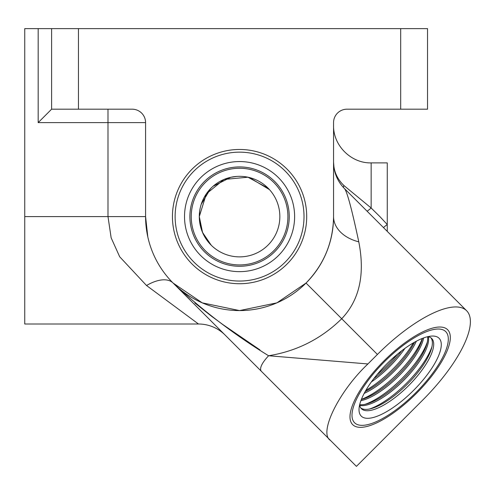 <?xml version="1.0" encoding="UTF-8"?>
<svg xmlns="http://www.w3.org/2000/svg" width="495" height="495" viewBox="0 0 495 495"><rect width="100%" height="100%" fill="white"/><g stroke="black" fill="none" stroke-linecap="round" stroke-linejoin="round"><path stroke-width="0.74" d="M146.532 285.516L119.685 256.769L111.146 237.817L107.99 216.6L145.586 216.6L145.586 122.618A13.427 13.427 0 0 0 132.159 109.191L51.604 109.191L38.177 122.618L38.177 28.63L24.75 28.63L24.75 324.008L198.495 324.008L146.532 285.516A37.595 19.138 135 0 1 173.114 283.053L173.423 283.369M198.495 324.008A37.595 37.595 0 0 1 225.077 335.022M354.581 422.755A64.449 22.04 135 0 0 415.738 392.77A64.449 22.04 135 0 0 445.723 331.613A64.449 22.04 135 0 0 384.565 361.598A64.449 22.04 135 0 0 354.581 422.755M304.017 216.6A64.449 64.449 0 0 0 239.574 152.151A64.449 64.449 0 0 0 175.125 216.6A64.449 64.449 0 0 0 239.574 281.049A64.449 64.449 0 0 0 304.017 216.6M199.788 210.295L199.293 216.6L206.353 193.817L223.994 179.456L247.946 177.204L268.135 188.205M334.045 168.164L334.032 168.077C335.381 176.053 338.889 182.921 344.563 188.682L466.612 310.724A93.982 32.144 135 0 0 377.425 354.451L367.927 363.949C338.877 391.26 318.266 433.298 330.45 440.389L356.425 466.37L422.885 399.911A93.982 32.144 135 0 0 466.612 310.724M269.509 189.653L249.412 177.538M236.839 176.412L230.812 177.284M230.775 177.29L213.104 186.238M210.567 188.644L201.218 204.287M334.032 168.077L333.556 162.125C333.686 171.159 337.151 178.967 343.951 185.563L371.151 207.987L379.882 216.6L387.257 224.52L387.257 231.375L387.257 224.52A8.056 0.947 -37.5 0 0 383.476 227.589M367.117 211.229A8.056 0.959 -42.4 0 0 371.151 207.987L371.151 162.892L387.257 162.892L387.257 224.52M38.177 28.63L78.457 28.63L78.457 109.191M199.633 221.822L200.648 226.97M201.935 230.948L204.429 236.276M204.46 236.344L210.208 244.171M51.604 109.191L51.604 28.63M400.684 109.191L400.684 28.63L427.538 28.63L427.538 109.191L346.983 109.191A13.427 13.427 0 0 0 333.556 122.618L333.556 216.6A37.595 26.711 180 0 0 358.782 241.826C365.18 274.416 359.488 300.05 341.705 318.731L377.425 354.451M400.684 28.63L78.457 28.63M211.217 245.211L202.554 232.483L199.293 216.6A40.281 40.281 0 0 1 239.574 176.319A40.281 40.281 0 0 1 279.848 216.6A40.281 40.281 0 0 1 239.574 256.88A40.281 40.281 0 0 1 199.293 216.6M333.556 163.653L333.568 163.121M343.654 185.279L342.008 183.583M333.593 163.69L333.556 162.329M344.563 188.682C347.174 191.874 351.914 209.589 358.782 241.826M147.807 236.901L145.586 216.6A93.982 93.982 0 0 0 239.574 310.582A93.982 93.982 0 0 0 333.556 216.6C333.141 242.383 323.965 264.534 306.028 283.053L341.705 318.731C321.261 338.828 296.889 351.165 268.593 355.75L367.927 363.949M173.114 283.053C202.882 310.693 234.71 334.929 268.593 355.75C261.973 362.866 259.473 367.964 261.1 371.04L173.114 283.053L202.245 302.853L239.574 310.582L276.897 302.853L306.028 283.053M259.925 349.885L222.744 324.473L211.433 316.169M211.427 316.163L194.844 302.965M330.45 440.389L261.1 371.04M398.197 424.599L422.885 399.911M343.951 185.563A8.056 2.945 -41.9 0 0 343.474 187.543M431.943 346.698A53.708 18.371 -45 0 1 411.741 377.735A53.708 18.371 -45 0 1 369.672 408.975M430.99 337.875A49.679 16.991 -45 0 1 431.504 348.511A49.679 16.991 -45 0 1 412.236 379.059A49.679 16.991 -45 0 1 371.485 408.53A49.679 16.991 -45 0 1 360.843 408.016M359.71 405.405A49.679 16.991 135 0 0 408.493 375.309A49.679 16.991 135 0 0 428.373 336.742M427.309 342.064A53.708 18.371 -45 0 1 407.1 373.094A53.708 18.371 -45 0 1 365.032 404.335M427.637 336.711A49.679 16.991 -45 0 1 426.863 343.877A49.679 16.991 -45 0 1 407.602 374.418A49.679 16.991 -45 0 1 366.844 403.889A49.679 16.991 -45 0 1 359.679 404.663M360.904 400.665A49.679 16.991 135 0 0 403.852 370.675A49.679 16.991 135 0 0 423.633 337.93M422.303 338.444A53.708 18.371 -45 0 1 402.466 368.459A53.708 18.371 -45 0 1 361.412 399.335M422.445 338.382A49.679 16.991 -45 0 1 422.223 339.236A49.679 16.991 -45 0 1 402.961 369.784A49.679 16.991 -45 0 1 362.204 399.255A49.679 16.991 -45 0 1 361.356 399.477M364.19 393.377A49.679 16.991 135 0 0 399.211 366.034A49.679 16.991 135 0 0 416.351 341.222M413.319 342.905A53.708 18.371 -45 0 1 397.825 363.819A53.708 18.371 -45 0 1 365.879 390.351M414.581 342.181A49.679 16.991 -45 0 1 398.32 365.143A49.679 16.991 -45 0 1 365.155 391.613M371.374 381.936A49.679 16.991 135 0 0 394.571 361.393A49.679 16.991 135 0 0 404.91 348.4M397.634 354.03A53.708 18.371 -45 0 1 393.185 359.178A53.708 18.371 -45 0 1 376.998 374.666M401.643 350.825A49.679 16.991 -45 0 1 393.68 360.502A49.679 16.991 -45 0 1 373.799 378.675M381.323 369.666A55.05 18.829 -45 0 1 431.566 336.08A55.05 18.829 -45 0 1 418.98 384.695A55.05 18.829 -45 0 1 359.054 408.592A55.05 18.829 -45 0 1 381.323 369.666M359.618 404.929A49.679 16.991 135 0 0 361.455 408.74A49.679 16.991 135 0 0 413.579 380.395A49.679 16.991 135 0 0 431.714 338.487A49.679 16.991 135 0 0 427.903 336.65M377.196 368.014A67.134 22.962 135 0 0 352.688 424.654A67.134 22.962 135 0 0 423.114 386.348A67.134 22.962 135 0 0 447.622 329.713A67.134 22.962 135 0 0 377.196 368.014M287.904 216.6A48.337 48.337 0 0 1 239.574 264.936A48.337 48.337 0 0 1 191.237 216.6A48.337 48.337 0 0 1 239.574 168.263A48.337 48.337 0 0 1 287.904 216.6M184.524 216.6A55.05 55.05 0 0 1 239.574 161.549A55.05 55.05 0 0 1 294.618 216.6A55.05 55.05 0 0 1 239.574 271.65A55.05 55.05 0 0 1 184.524 216.6M289.247 216.6A49.679 49.679 0 0 0 239.574 166.92A49.679 49.679 0 0 0 189.894 216.6A49.679 49.679 0 0 0 239.574 266.279A49.679 49.679 0 0 0 289.247 216.6M172.439 216.6A67.134 67.134 0 0 0 239.574 283.728A67.134 67.134 0 0 0 306.702 216.6A67.134 67.134 0 0 0 239.574 149.465A67.134 67.134 0 0 0 172.439 216.6M107.99 109.191L107.99 122.618L38.177 122.618M24.75 216.6L107.99 216.6L107.99 122.618L145.586 122.618M371.151 162.892C351.06 163.412 333.036 145.394 333.556 125.303"/></g></svg>
